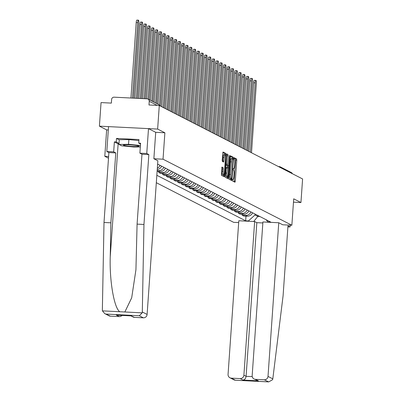 <?xml version="1.0" encoding="UTF-8"?>
<svg xmlns="http://www.w3.org/2000/svg" width="402" height="402" viewBox="0 0 402 402"><rect width="100%" height="100%" fill="white"/><g stroke="black" fill="none" stroke-linecap="round" stroke-linejoin="round"><path stroke-width="0.6" d="M232.326 180.031L232.436 180.935L234.969 182.232L235.291 181.191L236.753 160.257L236.597 158.976L234.064 157.674L233.838 158.403L234.276 159.473A3.749 0.784 92.9 0 1 234.778 163.584L234.657 165.328A3.749 0.784 92.9 0 1 233.708 168.679A3.749 0.784 92.9 0 1 233.632 168.659L233.291 168.483L233.08 169.217L233.522 170.287A3.749 0.784 92.9 0 1 234.024 174.398L233.899 176.141A3.749 0.784 92.9 0 1 232.949 179.493A3.749 0.784 92.9 0 1 232.879 179.473L232.532 179.302L232.326 180.031M221.984 167.081L221.412 175.282L224.251 176.729L224.547 175.684L225.854 153.469L223.015 152.016L222.221 160.157L222.376 161.443L223.607 162.066L224.15 157.504A3.131 0.658 92.9 0 1 224.944 154.7A3.131 0.658 92.9 0 1 225.427 158.157L224.462 171.935A3.131 0.658 92.9 0 1 223.668 174.739A3.131 0.658 92.9 0 1 223.185 171.282L223.19 167.699L221.939 167.081M163.031 159.207L164.88 132.786L157.639 129.077L159.287 105.5L302.595 178.955L300.947 202.533L293.706 198.819L291.862 225.241L163.031 159.207L153.891 158.75M228.673 177.8L228.828 179.086L231.668 180.533L231.964 179.488L233.426 158.554L233.271 157.267L230.431 155.82L228.673 177.8M227.934 178.624L225.12 177.181L224.964 175.9L226.723 153.921L227.949 154.544L228.11 155.825L227.673 165.604L228.492 166.016L228.788 164.971L229.406 156.132L229.617 155.398L229.743 156.303L227.934 178.624M157.639 129.077L99.405 126.163L101.053 102.585L111.359 103.103L111.615 99.43A2.387 2.322 -62.9 0 1 114.113 97.178L147.072 98.827A2.387 2.322 -62.9 0 1 147.996 99.073L159.001 104.716A2.387 2.322 117.1 0 1 160.081 105.907M99.405 126.163L106.646 129.876L104.796 156.293L108.505 158.192M156.318 182.699L233.622 222.326L238.677 222.577M159.287 105.5L148.981 104.982L149.237 101.314A2.387 2.322 -62.9 0 0 147.996 99.073M278.455 166.584L279.33 166.624A2.387 0.502 92.9 0 1 279.375 166.639A2.387 2.322 117.1 0 1 280.3 166.885L291.304 172.528A2.387 2.322 117.1 0 1 292.385 173.719M293.475 202.156L300.947 202.533M250.989 211.97A5.487 5.342 117.1 0 1 245.672 215.377L247.275 216.201A5.487 5.342 -62.9 0 0 252.592 212.789M247.275 216.201L243.723 216.02L242.12 215.201L242.19 214.191M245.672 215.377L242.12 215.201M238.401 212.246L238.331 213.256L239.934 214.08L243.486 214.256A5.487 5.342 -62.9 0 0 248.803 210.844M247.2 210.025A5.487 5.342 117.1 0 1 241.883 213.432L238.331 213.256M234.607 210.306L234.537 211.311L236.14 212.135L239.692 212.311A5.487 5.342 -62.9 0 0 245.014 208.904M243.406 208.08A5.487 5.342 117.1 0 1 238.09 211.492L234.537 211.311M230.818 208.362L230.748 209.372L232.351 210.191L235.904 210.372A5.487 5.342 -62.9 0 0 241.22 206.96M239.617 206.141A5.487 5.342 117.1 0 1 234.301 209.548L230.748 209.372M227.029 206.417L226.959 207.427L228.562 208.251L232.115 208.427A5.487 5.342 -62.9 0 0 237.431 205.02M235.828 204.196A5.487 5.342 117.1 0 1 230.512 207.603L226.959 207.427M223.236 204.477L223.165 205.482L224.768 206.306L228.321 206.482A5.487 5.342 -62.9 0 0 233.642 203.075M232.039 202.251A5.487 5.342 117.1 0 1 226.718 205.663L223.165 205.482M219.447 202.533L219.376 203.543L220.979 204.362L224.532 204.543A5.487 5.342 -62.9 0 0 229.849 201.131M228.246 200.312A5.487 5.342 117.1 0 1 222.929 203.719L219.376 203.543M215.658 200.593L215.588 201.598L217.191 202.422L220.743 202.598A5.487 5.342 -62.9 0 0 226.06 199.191M224.457 198.367A5.487 5.342 117.1 0 1 219.14 201.779L215.588 201.598M211.864 198.648L211.794 199.658L213.402 200.477L216.949 200.653A5.487 5.342 -62.9 0 0 222.271 197.246M220.668 196.422A5.487 5.342 117.1 0 1 215.346 199.834L211.794 199.658M208.075 196.704L208.005 197.714L209.608 198.533L213.16 198.714A5.487 5.342 -62.9 0 0 218.477 195.302M216.874 194.483A5.487 5.342 117.1 0 1 211.558 197.89L208.005 197.714M204.286 194.764L204.216 195.769L205.819 196.593L209.372 196.769A5.487 5.342 -62.9 0 0 214.688 193.362M213.085 192.538A5.487 5.342 117.1 0 1 207.769 195.95L204.216 195.769M200.492 192.819L200.422 193.829L202.03 194.648L205.583 194.829A5.487 5.342 -62.9 0 0 210.899 191.417M209.296 190.598A5.487 5.342 117.1 0 1 203.975 194.005L200.422 193.829M196.704 190.875L196.633 191.885L198.236 192.709L201.789 192.885A5.487 5.342 -62.9 0 0 207.105 189.473M205.502 188.654A5.487 5.342 117.1 0 1 200.186 192.061L196.633 191.885M192.915 188.935L192.844 189.94L194.447 190.764L198 190.94A5.487 5.342 -62.9 0 0 203.317 187.533M201.714 186.709A5.487 5.342 117.1 0 1 196.397 190.121L192.844 189.94M189.121 186.99L189.051 188L190.659 188.819L194.211 189A5.487 5.342 -62.9 0 0 199.528 185.588M197.925 184.769A5.487 5.342 117.1 0 1 192.603 188.176L189.051 188M185.332 185.051L185.262 186.056L186.865 186.88L190.417 187.056A5.487 5.342 -62.9 0 0 195.734 183.649M194.131 182.825A5.487 5.342 117.1 0 1 188.814 186.232L185.262 186.056M181.543 183.106L181.473 184.111L183.076 184.935L186.628 185.111A5.487 5.342 -62.9 0 0 191.945 181.704M190.342 180.88A5.487 5.342 117.1 0 1 185.026 184.292L181.473 184.111M177.754 181.161L177.684 182.171L179.287 182.99L182.84 183.171A5.487 5.342 -62.9 0 0 188.156 179.759M186.553 178.94A5.487 5.342 117.1 0 1 181.232 182.347L177.684 182.171M173.96 179.222L173.89 180.227L175.493 181.051L179.046 181.227A5.487 5.342 -62.9 0 0 184.362 177.82M182.759 176.996A5.487 5.342 117.1 0 1 177.443 180.408L173.89 180.227M170.172 177.277L170.101 178.287L171.704 179.106L175.257 179.282A5.487 5.342 -62.9 0 0 180.573 175.875M178.97 175.051A5.487 5.342 117.1 0 1 173.654 178.463L170.101 178.287M166.383 175.332L166.312 176.342L167.915 177.161L171.468 177.342A5.487 5.342 -62.9 0 0 176.785 173.93M175.182 173.111A5.487 5.342 117.1 0 1 169.86 176.518L166.312 176.342M162.589 173.393L162.519 174.398L164.122 175.222L167.674 175.398A5.487 5.342 -62.9 0 0 172.996 171.991M171.388 171.167A5.487 5.342 117.1 0 1 166.071 174.579L162.519 174.398M158.8 171.448L158.73 172.458L160.333 173.277L163.885 173.458A5.487 5.342 -62.9 0 0 169.202 170.046M167.599 169.227A5.487 5.342 117.1 0 1 162.282 172.634L158.73 172.458M157.112 171.363L160.096 171.513A5.487 5.342 -62.9 0 0 165.413 168.101M163.81 167.282A5.487 5.342 117.1 0 1 158.494 170.689L157.162 170.624M157.237 169.533A5.487 5.342 -62.9 0 0 161.624 166.162M160.016 165.338A5.487 5.342 117.1 0 1 157.333 168.202M157.574 164.755A5.487 5.342 -62.9 0 0 157.83 164.217M255.069 214.055L255.004 214.98L257.798 216.412L259.868 216.517M257.863 215.487L257.798 216.412L253.712 221.497M248.999 221.261L248.391 220.949L255.004 214.98M156.835 175.292L245.652 220.814L248.391 220.949M265.968 219.643L267.958 221.929L270.697 222.07L157.619 164.106M267.958 221.929L268.566 222.241M108.62 156.484L104.796 156.293M291.862 225.241L282.717 224.783M164.88 132.786L155.715 132.328M108.314 129.957L106.646 129.876M245.979 216.135L245.652 220.814M234.039 181.754L235.587 160.202L235.431 158.916L233.869 158.117M232.255 158.554L232.105 157.212L230.22 156.242M230.713 180.051L230.848 178.734M230.346 178.709L231.512 178.769L231.718 178.036L233.004 159.659L232.547 158.584A3.749 0.784 92.9 0 0 232.477 158.564A3.749 0.784 92.9 0 0 231.522 161.916L230.647 174.473A3.749 0.784 92.9 0 0 231.15 178.588L230.361 178.709M231.381 158.529A3.749 0.784 92.9 0 0 231.311 158.509A3.749 0.784 92.9 0 0 230.361 161.855L231.522 161.916M230.331 178.704L229.984 178.528A3.749 0.784 92.9 0 1 229.482 174.418L230.361 161.855M226.512 154.343L227.949 154.544M227.351 165.956L226.507 165.544L226.351 164.257L226.788 154.484M227.894 165.986L227.798 167.353M227.155 176.568L227.09 177.528L228.256 177.583M226.899 173.126A3.131 0.658 92.9 0 0 227.381 176.578A3.131 0.658 92.9 0 0 228.175 173.78L228.512 168.925L228.356 167.639L227.537 167.222L226.899 173.126L225.733 173.066A3.131 0.658 92.9 0 0 226.215 176.523L227.381 176.578M227.512 167.227L226.371 167.167L226.075 168.212L227.236 168.272M225.733 173.066L226.075 168.212M227.004 178.151L227.09 177.528M223.668 174.739L222.502 174.679A3.131 0.658 92.9 0 1 222.02 171.227L222.18 168.925L221.748 167.503M224.944 154.7L223.778 154.644A3.131 0.658 92.9 0 0 222.984 157.443L224.15 157.504M222.653 161.584L222.984 157.443M226.009 154.75L224.844 154.695L224.688 153.408L222.803 152.443M223.296 176.247L223.442 174.724M251.496 152.76L256.34 83.43A2.744 0.573 92.9 0 0 255.918 80.405A2.744 0.573 92.9 0 0 255.225 82.857L250.376 152.187M248.908 151.438L253.712 82.782A2.744 0.573 -87.1 0 1 254.406 80.33L255.918 80.405M247.702 150.82L252.551 81.485A2.744 0.573 92.9 0 0 252.129 78.46A2.744 0.573 92.9 0 0 251.436 80.913L246.587 150.247M245.119 149.494L249.918 80.837A2.744 0.573 -87.1 0 1 250.617 78.385L252.129 78.46M243.913 148.876L248.763 79.546A2.744 0.573 92.9 0 0 248.341 76.516A2.744 0.573 92.9 0 0 247.642 78.973L242.798 148.303M241.331 147.549L246.13 78.898A2.744 0.573 -87.1 0 1 246.828 76.44L248.341 76.516M272.807 378.87L272.601 379.694L268.712 381.9L264.27 379.789A3.578 3.482 -62.9 0 0 268.013 376.413L272.807 378.87L283.088 295.782L287.978 225.884L290.063 226.954L290.189 225.155M287.907 226.844L290.063 226.954M262.848 222.969L256.833 222.668L254.647 221.547L238.808 220.753L228.06 374.413A3.578 3.482 -62.9 0 0 231.306 378.141L240.16 378.583A3.578 3.482 -62.9 0 0 243.903 375.207L246.089 376.327C245.763 378.483 244.758 379.734 243.074 380.081L240.16 378.583M254.647 221.547L243.903 375.207M282.742 224.783L278.757 222.753L262.918 221.959L252.17 375.619A3.578 3.482 -62.9 0 0 255.416 379.347L264.27 379.789M278.757 222.753L268.013 376.413M256.833 222.668L246.089 376.327L252.245 376.634M255.416 379.347L258.33 380.84L254.034 378.975M231.306 378.141L235.351 380.217L234.26 379.996L229.924 377.769M118.982 144.122A13.417 1.236 4 0 1 118.143 143.821L114.374 141.891L113.681 151.845L115.766 152.916L110.882 222.814L104.007 222.472L102.359 309.982L102.445 310.862L104.681 313.575L110.399 316.168A3.578 3.482 117.1 0 1 109.017 315.801L104.681 313.575M110.882 222.814L110.238 256.813C109.424 280.948 114.168 308.269 119.781 311.726L124.856 311.982L131.685 297.827L135.931 269.777L137.087 224.125L141.976 154.227L139.886 153.157L140.579 143.202L138.715 143.112L138.966 139.554L116.485 138.429L116.238 141.986L119.032 143.419M113.681 151.845L106.806 151.499L108.545 126.62L148.499 128.62L155.715 132.318L153.865 158.74L157.85 160.78L147.107 314.439A3.578 3.482 117.1 0 1 143.363 317.821L134.509 317.374A3.578 3.482 117.1 0 1 133.127 317.007L130.896 315.861M115.766 152.916L108.897 152.569L106.806 151.499M104.007 222.472L108.897 152.569M143.363 317.821L139.318 315.746L142.192 312.851L142.308 311.982L143.956 224.467L148.846 154.569L146.755 153.499L139.886 153.157M146.755 153.499L148.499 128.62M114.374 141.891L116.238 141.986M148.846 154.569L141.976 154.227M143.956 224.467L137.087 224.125M122.067 315.419A3.578 3.482 117.1 0 1 119.253 316.61L110.399 316.168M140.524 144.037L138.715 143.112M116.485 138.429L119.278 139.861M131.082 315.856L134.509 317.374M119.253 316.61L116.339 315.118L117.133 315.158M132.74 146.474A7.754 0.714 -176 0 0 138.801 146.082A7.754 0.714 -176 0 0 129.58 144.851A7.754 0.714 -176 0 0 123.535 145.016A7.754 0.714 -176 0 0 132.74 146.474M140.323 146.921L133.786 147.006L121.58 145.79L118.957 144.444L119.288 139.705L128.871 139.579L138.896 140.579M118.957 144.444L128.54 144.318L140.419 145.504M128.871 139.579L128.54 144.318M240.125 146.931L244.969 77.601A2.744 0.573 92.9 0 0 244.552 74.576A2.744 0.573 92.9 0 0 243.853 77.028L239.004 146.358M237.537 145.609L242.341 76.953A2.744 0.573 -87.1 0 1 243.034 74.501L244.552 74.576M236.331 144.991L241.18 75.656A2.744 0.573 92.9 0 0 240.758 72.631A2.744 0.573 92.9 0 0 240.064 75.084L235.215 144.418M233.748 143.665L238.547 75.008A2.744 0.573 -87.1 0 1 239.245 72.556L240.758 72.631M232.542 143.047L237.391 73.717A2.744 0.573 92.9 0 0 236.969 70.692A2.744 0.573 92.9 0 0 236.27 73.144L231.426 142.474M229.959 141.725L234.758 73.069A2.744 0.573 -87.1 0 1 235.456 70.616L236.969 70.692M228.753 141.107L233.597 71.772A2.744 0.573 92.9 0 0 233.18 68.747A2.744 0.573 92.9 0 0 232.482 71.199L227.632 140.534M226.165 139.78L230.969 71.124A2.744 0.573 -87.1 0 1 231.663 68.672L233.18 68.747M224.959 139.162L229.808 69.832A2.744 0.573 92.9 0 0 229.386 66.802A2.744 0.573 92.9 0 0 228.693 69.26L223.844 138.589M222.376 137.836L227.175 69.179A2.744 0.573 -87.1 0 1 227.874 66.727L229.386 66.802M221.17 137.218L226.019 67.888A2.744 0.573 92.9 0 0 225.597 64.863A2.744 0.573 92.9 0 0 224.899 67.315L220.055 136.645M218.587 135.896L223.386 67.24A2.744 0.573 -87.1 0 1 224.085 64.787L225.597 64.863M217.381 135.278L222.231 65.943A2.744 0.573 92.9 0 0 221.809 62.918A2.744 0.573 92.9 0 0 221.11 65.37L216.261 134.705M214.794 133.951L219.598 65.295A2.744 0.573 -87.1 0 1 220.291 62.843L221.809 62.918M213.588 133.333L218.437 64.003A2.744 0.573 92.9 0 0 218.015 60.973A2.744 0.573 92.9 0 0 217.321 63.431L212.472 132.76M211.005 132.007L215.804 63.355A2.744 0.573 -87.1 0 1 216.502 60.898L218.015 60.973M209.799 131.389L214.648 62.059A2.744 0.573 92.9 0 0 214.226 59.034A2.744 0.573 92.9 0 0 213.527 61.486L208.683 130.816M207.216 130.067L212.015 61.411A2.744 0.573 -87.1 0 1 212.713 58.958L214.226 59.034M206.01 129.449L210.859 60.114A2.744 0.573 92.9 0 0 210.437 57.089A2.744 0.573 92.9 0 0 209.738 59.541L204.889 128.876M203.422 128.122L208.226 59.466A2.744 0.573 -87.1 0 1 208.919 57.014L210.437 57.089M202.216 127.504L207.065 58.174A2.744 0.573 92.9 0 0 206.643 55.149A2.744 0.573 92.9 0 0 205.95 57.602L201.1 126.931M199.633 126.178L204.437 57.526A2.744 0.573 -87.1 0 1 205.131 55.069L206.643 55.149M198.427 125.56L203.276 56.23A2.744 0.573 92.9 0 0 202.854 53.205A2.744 0.573 92.9 0 0 202.161 55.657L197.312 124.987M195.844 124.238L200.643 55.582A2.744 0.573 -87.1 0 1 201.342 53.129L202.854 53.205M194.638 123.62L199.487 54.285A2.744 0.573 92.9 0 0 199.065 51.26A2.744 0.573 92.9 0 0 198.367 53.712L193.518 123.047M192.05 122.293L196.854 53.637A2.744 0.573 -87.1 0 1 197.548 51.185L199.065 51.26M190.844 121.675L195.694 52.345A2.744 0.573 92.9 0 0 195.272 49.32A2.744 0.573 92.9 0 0 194.578 51.773L189.729 121.102M188.262 120.354L193.066 51.697A2.744 0.573 -87.1 0 1 193.759 49.245L195.272 49.32M187.056 119.736L191.905 50.401A2.744 0.573 92.9 0 0 191.483 47.376A2.744 0.573 92.9 0 0 190.789 49.828L185.94 119.163M184.473 118.409L189.272 49.753A2.744 0.573 -87.1 0 1 189.97 47.3L191.483 47.376M183.267 117.791L188.116 48.461A2.744 0.573 92.9 0 0 187.694 45.431A2.744 0.573 92.9 0 0 186.995 47.888L182.146 117.218M180.684 116.464L185.483 47.808A2.744 0.573 -87.1 0 1 186.176 45.356L187.694 45.431M179.478 115.846L184.322 46.516A2.744 0.573 92.9 0 0 183.9 43.491A2.744 0.573 92.9 0 0 183.206 45.944L178.357 115.273M176.89 114.525L181.694 45.868A2.744 0.573 -87.1 0 1 182.387 43.416L183.9 43.491M175.684 113.907L180.533 44.572A2.744 0.573 92.9 0 0 180.111 41.547A2.744 0.573 92.9 0 0 179.418 43.999L174.568 113.334M173.101 112.58L177.9 43.924A2.744 0.573 -87.1 0 1 178.599 41.471L180.111 41.547M171.895 111.962L176.744 42.632A2.744 0.573 92.9 0 0 176.322 39.602A2.744 0.573 92.9 0 0 175.624 42.059L170.775 111.389M169.312 110.635L174.111 41.984A2.744 0.573 -87.1 0 1 174.805 39.527L176.322 39.602M168.106 110.017L172.95 40.687A2.744 0.573 92.9 0 0 172.528 37.662A2.744 0.573 92.9 0 0 171.835 40.115L166.986 109.444M165.518 108.696L170.322 40.039A2.744 0.573 -87.1 0 1 171.016 37.587L172.528 37.662M164.312 108.078L169.162 38.743A2.744 0.573 92.9 0 0 168.739 35.718A2.744 0.573 92.9 0 0 168.046 38.17L163.197 107.505M161.73 106.751L166.528 38.095A2.744 0.573 -87.1 0 1 167.227 35.642L168.739 35.718M160.524 106.133L165.373 36.803A2.744 0.573 92.9 0 0 164.951 33.778A2.744 0.573 92.9 0 0 164.252 36.23L159.443 105.007M157.981 104.193L162.74 36.155A2.744 0.573 -87.1 0 1 163.433 33.698L164.951 33.778M156.775 103.575L161.579 34.858A2.744 0.573 92.9 0 0 161.157 31.833A2.744 0.573 92.9 0 0 160.463 34.286L155.659 103.002M154.192 102.249L158.951 34.21A2.744 0.573 -87.1 0 1 159.644 31.758L161.157 31.833M152.986 101.631L157.79 32.914A2.744 0.573 92.9 0 0 157.368 29.889A2.744 0.573 92.9 0 0 156.674 32.341L151.866 101.058M150.403 100.304L155.157 32.266A2.744 0.573 -87.1 0 1 155.855 29.813L157.368 29.889M149.197 99.686L154.001 30.974A2.744 0.573 92.9 0 0 153.579 27.949A2.744 0.573 92.9 0 0 152.881 30.401L148.077 99.113M146.579 98.802L151.368 30.326A2.744 0.573 -87.1 0 1 152.067 27.874L153.579 27.949M145.333 98.741L150.207 29.029A2.744 0.573 92.9 0 0 149.79 26.004A2.744 0.573 92.9 0 0 149.092 28.457L144.182 98.681M142.665 98.606L147.579 28.381A2.744 0.573 -87.1 0 1 148.273 25.929L149.79 26.004M141.424 98.545L146.418 27.09A2.744 0.573 92.9 0 0 145.996 24.06A2.744 0.573 92.9 0 0 145.303 26.517L140.268 98.485M138.755 98.41L143.785 26.437A2.744 0.573 -87.1 0 1 144.484 23.984L145.996 24.06M137.509 98.349L142.63 25.145A2.744 0.573 92.9 0 0 142.207 22.12A2.744 0.573 92.9 0 0 141.509 24.572L136.358 98.289M134.841 98.214L139.996 24.497A2.744 0.573 -87.1 0 1 140.695 22.045L142.207 22.12M133.6 98.153L138.836 23.2A2.744 0.573 92.9 0 0 138.419 20.175A2.744 0.573 92.9 0 0 137.72 22.628L132.444 98.093M130.931 98.018L136.208 22.552A2.744 0.573 -87.1 0 1 136.901 20.1L138.419 20.175M278.48 166.594L279.279 166.634M158.494 170.689L160.096 171.513M162.282 172.634L163.885 173.458M166.071 174.579L167.674 175.398M169.86 176.518L171.468 177.342M173.654 178.463L175.257 179.282M177.443 180.408L179.046 181.227M181.232 182.347L182.84 183.171M185.026 184.292L186.628 185.111M188.814 186.232L190.417 187.056M192.603 188.176L194.211 189M196.397 190.121L198 190.94M200.186 192.061L201.789 192.885M203.975 194.005L205.583 194.829M207.769 195.95L209.372 196.769M211.558 197.89L213.16 198.714M215.346 199.834L216.949 200.653M219.14 201.779L220.743 202.598M222.929 203.719L224.532 204.543M226.718 205.663L228.321 206.482M230.512 207.603L232.115 208.427M234.301 209.548L235.904 210.372M238.09 211.492L239.692 212.311M241.883 213.432L243.486 214.256M157.207 105.394L149.237 101.314M281.38 168.081A2.387 2.322 117.1 0 0 280.3 166.885A2.387 2.387 0 0 0 279.33 166.624A2.387 0.502 92.9 0 0 279.078 166.9M232.426 179.448L232.879 179.473M233.18 168.634L233.632 168.659M235.431 158.916L236.597 158.976M235.587 160.202L236.753 160.257M234.125 181.131L235.291 181.191M232.105 157.212L233.271 157.267M232.261 158.494L233.426 158.554M230.798 179.428L231.964 179.488M229.482 174.418L230.647 174.473M229.984 178.528L231.15 178.588M226.944 155.77L228.11 155.825M226.351 164.257L227.512 164.317M226.507 165.544L227.673 165.604M227.306 165.951L228.472 166.011M229.396 156.288L229.743 156.303M222.025 167.644L223.19 167.699M222.18 168.925L223.346 168.986M222.02 171.227L223.185 171.282M222.738 160.961L223.904 161.021M224.688 153.408L225.854 153.469M223.381 175.624L224.547 175.684M253.712 82.782L255.225 82.857M249.918 80.837L251.436 80.913M246.13 78.898L247.642 78.973M235.351 380.217L268.315 381.865M258.33 380.84L243.074 380.081M102.445 310.862L119.781 311.726M124.856 311.982L142.192 312.851M139.318 315.746L106.354 314.098M116.339 315.118L131.595 315.882M142.308 311.982L147.107 314.439M118.143 143.821L110.238 256.813M242.341 76.953L243.853 77.028M238.547 75.008L240.064 75.084M234.758 73.069L236.27 73.144M230.969 71.124L232.482 71.199M227.175 69.179L228.693 69.26M223.386 67.24L224.899 67.315M219.598 65.295L221.11 65.37M215.804 63.355L217.321 63.431M212.015 61.411L213.527 61.486M208.226 59.466L209.738 59.541M204.437 57.526L205.95 57.602M200.643 55.582L202.161 55.657M196.854 53.637L198.367 53.712M193.066 51.697L194.578 51.773M189.272 49.753L190.789 49.828M185.483 47.808L186.995 47.888M181.694 45.868L183.206 45.944M177.9 43.924L179.418 43.999M174.111 41.984L175.624 42.059M170.322 40.039L171.835 40.115M166.528 38.095L168.046 38.17M162.74 36.155L164.252 36.23M158.951 34.21L160.463 34.286M155.157 32.266L156.674 32.341M151.368 30.326L152.881 30.401M147.579 28.381L149.092 28.457M143.785 26.437L145.303 26.517M139.996 24.497L141.509 24.572M136.208 22.552L137.72 22.628M160.122 105.927A2.387 2.387 0 0 0 159.001 104.716M232.421 179.468L232.949 179.493M233.175 168.654L233.708 168.679M231.311 158.509L232.477 158.564M227.326 165.961L228.492 166.016M226.371 167.167L227.537 167.222M235.095 380.217L268.712 381.9M116.736 315.153L131.338 315.887"/></g></svg>
